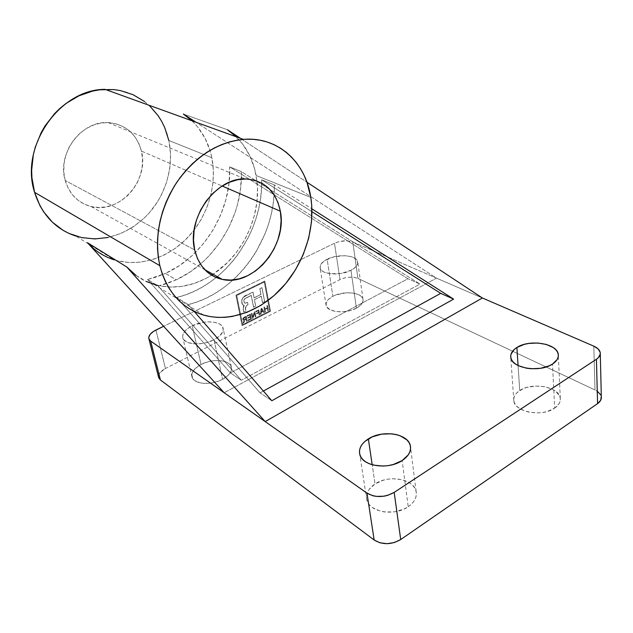 <?xml version="1.0" encoding="UTF-8"?>
<svg xmlns="http://www.w3.org/2000/svg" width="633" height="633" viewBox="0 0 633 633"><rect width="100%" height="100%" fill="white"/><g stroke="black" fill="none" stroke-linecap="round" stroke-linejoin="round"><path stroke-width="0.47" stroke-dasharray="3.17 2.37" d="M356.419 308.16C361.324 305.415 363.508 302.439 362.978 299.235C361.934 292.177 343.434 290.468 332.887 296.284L327.134 259.245C337.911 253.588 356.703 255.012 357.7 261.738C358.207 264.792 355.96 267.648 350.951 270.323L356.419 308.16L349.962 310.637L342.643 311.808L335.625 311.491L330.022 309.735L326.691 306.839L326.09 303.262L328.282 299.559L332.887 296.284L335.886 294.962L346.298 292.77L353.143 293.039L358.721 294.685L360.77 295.959L362.97 299.187L363.026 301.015L361.008 304.774L356.419 308.16L350.951 270.323L340.665 273.527L329.769 273.725L324.088 272.111L322.07 270.861L320.076 267.727L320.947 264.183L324.507 260.756L333.575 256.911L344.376 255.669L350.809 256.531L353.42 257.441L356.933 260.068L357.732 263.439L355.643 267.039L350.951 270.323C340.158 276.162 321.089 274.651 320.14 268.044C319.602 264.863 321.928 261.927 327.134 259.245L332.887 296.284C327.799 299.045 325.536 302.091 326.106 305.43C327.103 312.37 345.863 314.158 356.419 308.16M222.626 379.294C229.415 375.416 232.319 371.294 231.338 366.911C229.557 359.615 212.348 358.318 201.033 364.466L192.21 325.797C203.802 319.792 221.297 320.852 223.014 327.823C223.947 332.009 220.941 335.988 213.978 339.779L222.626 379.294L213.978 339.779C202.378 345.974 184.583 344.882 182.882 338.022C181.9 333.654 185.01 329.579 192.21 325.797L201.033 364.466C194.014 368.343 191.016 372.56 192.044 377.133C193.825 384.318 211.319 385.639 222.626 379.294L219.113 380.9L211.343 383.005L203.628 383.369L200.178 382.87L194.782 380.631L193.033 378.977L191.767 374.95L193.524 370.495L197.987 366.285L201.033 364.466L208.162 361.736L211.992 360.921L215.806 360.517L222.848 360.984L228.252 363.081L230.072 364.663L231.591 368.596L230.072 373.074L228.212 375.298L222.626 379.294M554.65 408.158C558.741 405.302 560.624 402.05 560.292 398.402C559.675 386.81 532.171 381.746 519.733 390.553L518.079 365.534L519.733 390.553C515.357 393.465 513.371 396.859 513.798 400.736C514.344 412.004 542.204 417.321 554.65 408.158L552.506 364.054L554.65 408.158L547.316 411.474L542.948 412.447L538.351 412.898L529.188 412.194L524.994 411.078L518.213 407.541L515.879 405.27L514.368 402.786L513.735 400.183L513.988 397.564L515.112 395.024L517.05 392.658L523.056 388.781L526.893 387.404L535.526 386.035L544.388 386.636L552.198 389.137L555.339 391.004L559.461 395.641L560.268 398.236L560.181 400.887L559.192 403.498L554.65 408.158M408.214 506.724C414.48 502.254 417.123 497.19 416.142 491.54C414.077 478.841 388.773 474.41 375.037 483.944L372.196 464.772L375.037 483.944C368.382 488.47 365.621 493.732 366.752 499.746C368.849 512.089 394.541 516.647 408.214 506.724L402.129 460.571L408.214 506.724L404.21 508.972L394.826 511.788L384.896 512.018L380.235 511.132L372.449 507.579L369.617 505.055L367.646 502.167L366.602 499.033L366.515 495.774L367.369 492.521L369.134 489.388L375.037 483.944L383.321 480.218L387.982 479.173L392.776 478.722L402.042 479.679L409.78 482.971L412.708 485.369L414.829 488.154L416.071 491.232L416.364 494.484L415.691 497.791L414.069 501.02L411.545 504.034L408.214 506.724M229.676 166.867L241.355 171.583C243.159 215.655 215.624 261.92 176.235 279.818L165.435 273.424C204.451 255.93 231.646 210.362 229.676 166.867L407.937 278.749L419.972 284.114L241.252 380.227L158.21 286.069L167.334 283.426L176.235 279.818L190.351 271.834L203.28 261.595L209.199 255.724L219.778 242.676L228.466 228.189L235.057 212.625L237.51 204.554L240.651 188.104L241.355 171.583L419.972 284.114L241.355 171.583L229.676 166.867L229.043 183.166L225.989 199.387L220.608 215.125L213.06 229.969L203.517 243.57L192.21 255.55L179.416 265.607L165.435 273.424L176.235 279.818L158.21 286.069L147.568 279.509L165.435 273.424L156.612 276.945L147.568 279.509L158.21 286.069L241.252 380.227L230.38 372.924L147.568 279.509L230.38 372.924L241.252 380.227L419.972 284.114L407.937 278.749L230.38 372.924L407.937 278.749L229.676 166.867M191.902 120.761C202.172 130.659 208.819 142.979 211.841 157.728L168.837 140.471C162.705 110.53 136.19 87.781 105.054 89.364M227.429 129.741L183.301 114.011L227.429 129.741M232.833 133.761L242.233 143.525L249.521 155.227L254.521 168.457L256.943 180.951C261.263 215.829 242.756 255.178 213.052 274.263L227.437 262.616L236.441 252.377L244.061 240.904L250.098 228.481L254.419 215.402L256.911 201.998L257.489 188.587L256.128 175.499L310.811 197.441L256.128 175.499C253.247 160.007 246.601 147.101 236.188 136.775M65.199 180.5C69.511 194.41 78.183 203.106 91.215 206.572C119.502 214.302 149.443 180.532 141.42 151.065L222.151 186.015L141.42 151.065C136.609 133.785 125.516 124.29 108.156 122.596C81.61 120.468 56.756 153.55 65.199 180.5L194.671 249.94L65.199 180.5L68.095 188.041L72.36 194.648L77.812 200.06L84.213 204.087L91.31 206.587L98.819 207.505L106.455 206.817L113.932 204.578L120.982 200.89L127.352 195.89L132.827 189.773L137.211 182.771L140.352 175.119L142.14 167.088L142.504 158.978L141.42 151.065L138.92 143.636L135.074 136.981L130.002 131.347L123.894 126.972L116.947 124.028L109.43 122.667L101.628 122.96L93.842 124.915L86.404 128.483L79.616 133.539L73.76 139.869L69.084 147.236L65.792 155.322L64.012 163.797L63.814 172.303L65.199 180.5M262.711 310.961L261.239 311.705L261.524 308.983L262.79 311.001L261.318 311.745L261.603 309.023L262.022 309.83L261.524 308.983L261.239 311.705L262.711 310.961L261.943 309.782L262.711 310.961M245.644 317.046L245.96 318.636L243.539 319.396L243.713 318.09L245.644 317.046L246.039 318.684L243.776 319.546L243.436 319.095L244.196 317.774L243.365 319.056L243.705 319.499L246.039 318.684L245.644 317.046L244.196 317.774L245.644 317.046M268.416 310.384L267.822 310.676L267.387 308.406L265.077 309.569L265.504 311.847L264.911 312.148L263.985 307.266L264.578 306.965L264.966 308.999L267.284 307.828L266.897 305.802L267.49 305.502L268.416 310.384L267.743 310.637L267.316 308.358L264.998 309.529L265.504 311.847L264.998 309.529L267.316 308.358L267.743 310.637L268.416 310.384L267.419 305.462L268.416 310.384M259.783 314.743L259.19 315.052L258.755 312.829L256.658 313.889L256.547 313.319L258.644 312.259L258.351 310.732L255.946 311.942L255.835 311.365L258.842 309.853L259.783 314.743L259.111 315.005L258.683 312.781L256.579 313.841L256.468 313.272L256.658 313.889L258.683 312.781L259.111 315.005L259.783 314.743L258.762 309.814L259.783 314.743M247.123 315.748L250.462 314.071L251.436 318.969L248.041 320.686L247.93 320.116L250.715 318.708L250.391 317.054L247.843 318.336L247.725 317.758L250.272 316.476L249.972 314.949L247.242 316.318L247.052 315.701L250.383 314.023L251.356 318.929L247.97 320.638L247.851 320.069L248.041 320.686L251.436 318.969L250.462 314.071L247.123 315.748L247.242 316.318L247.123 315.748M261.334 296.252L254.45 299.662L255.708 306.143L253.596 307.203L251.293 295.429L244.742 298.792L243.903 300.802L244.409 302.788L245.153 303.262L247.606 302.376L248.041 304.576L245.375 306.649L245.952 311.025L243.808 312.093L243.127 307.796L244.188 305.28L242.803 304.853L241.759 301.688L242.178 298.926L243.301 297.328L252.978 292.106L254.094 297.85L260.986 294.44L259.894 288.711L262.007 287.675L264.665 301.664L262.568 302.716L261.334 296.252L254.45 299.662L255.708 306.143L253.596 307.203L255.708 306.143L254.371 299.623L261.255 296.204L262.568 302.716L261.334 296.252M255.946 316.69L255.344 316.991L254.601 313.177L253.042 318.162L252.401 318.486L251.428 313.58L252.037 313.28L252.789 317.109L254.355 312.109L254.996 311.792L255.946 316.69L255.273 316.943L254.521 313.129L252.963 318.114L252.322 318.439L253.042 318.162L254.521 313.129L255.273 316.943L255.946 316.69L254.917 311.745L255.946 316.69M261.16 308.69L261.848 308.342L264.436 312.393L263.811 312.71L263.075 311.483L261.247 312.409L261.065 314.095L260.44 314.411L261.089 308.643L261.769 308.303L264.357 312.346L263.739 312.662L263.004 311.436L263.739 312.662L264.436 312.393L261.769 308.303L261.16 308.69L260.369 314.372L261.16 308.69M261.318 311.745L262.79 311.001L261.603 309.023L261.318 311.745M246.585 321.422L246.158 319.261L245.454 319.61L243.887 322.79L243.183 323.147L244.385 320.116L243.222 320.084L242.795 318.961L243.325 317.782L246.213 316.207L247.194 321.113L246.514 321.382L246.079 319.214L245.375 319.57L243.808 322.743L245.375 319.57L246.079 319.214L246.585 321.422L247.194 321.113L246.585 321.422M246.039 318.684L245.723 317.086L243.8 318.13L243.436 319.095L244.148 319.57L246.039 318.684M267.49 305.502L266.825 305.755L267.49 305.502M266.897 305.802L267.284 307.828L266.897 305.802M267.284 307.828L264.887 308.959L267.284 307.828M264.966 308.999L264.499 306.926L264.966 308.999M264.578 306.965L263.906 307.227L264.578 306.965M263.985 307.266L264.911 312.148L263.985 307.266M264.911 312.148L265.504 311.847L264.911 312.148M258.842 309.853L255.756 311.325L258.842 309.853M255.835 311.365L255.946 311.942L255.835 311.365M255.946 311.942L258.351 310.732L255.946 311.942M258.351 310.732L258.644 312.259L258.351 310.732M258.644 312.259L256.468 313.272L258.644 312.259M247.242 316.318L249.972 314.949L247.242 316.318M249.972 314.949L250.272 316.476L249.972 314.949M250.272 316.476L247.653 317.719L250.272 316.476M247.725 317.758L247.843 318.336L247.725 317.758M247.843 318.336L250.391 317.054L247.843 318.336M250.391 317.054L250.715 318.708L250.391 317.054M250.715 318.708L247.851 320.069L250.715 318.708M262.489 302.669L264.665 301.664L262.489 302.669L264.586 301.625L261.927 287.627L264.665 301.664L261.927 287.627L259.815 288.664L262.007 287.675L259.815 288.664L260.986 294.44L259.815 288.664L260.907 294.392L254.094 297.85L260.907 294.392L254.015 297.803L252.899 292.066L254.094 297.85L252.899 292.066L247.139 294.891C242.463 295.706 239.725 302.693 243.325 305.288L244.188 305.28L243.396 305.335C239.796 302.74 242.542 295.746 247.218 294.938L243.23 297.281L241.798 299.797L242.32 304.125L243.317 305.288L244.109 305.233L243.191 309.347L244.188 305.28L243.08 307.203L243.737 312.045L243.191 309.347L243.737 312.045L245.952 311.025L243.737 312.045L245.873 310.977L245.335 308.295L245.952 311.025L245.335 308.295L246.601 305.359L245.414 308.342L245.303 306.609L248.041 304.576L246.522 305.32L247.962 304.528L247.527 302.337L248.041 304.576L247.527 302.337L244.805 303.167C243.135 300.817 243.721 298.99 246.569 297.676L246.648 297.716C243.8 299.029 243.207 300.865 244.884 303.215L246.134 303.025L244.33 302.74L243.824 300.77L244.235 299.148L251.214 295.389L246.569 297.676L251.214 295.389L253.516 307.155L251.214 295.389L253.516 307.155L255.629 306.103L254.371 299.623L261.255 296.204L262.489 302.669M254.996 311.792L254.276 312.069L254.996 311.792M254.355 312.109L252.789 317.109L254.355 312.109M252.789 317.109L251.958 313.232L252.789 317.109M252.037 313.28L251.356 313.541L252.037 313.28M251.428 313.58L252.401 318.486L251.428 313.58M260.44 314.411L261.065 314.095L260.44 314.411M261.065 314.095L261.168 312.362L261.065 314.095M261.247 312.409L263.075 311.483L261.247 312.409M247.194 321.113L246.134 316.16L247.194 321.113M246.213 316.207L244.109 317.18L246.213 316.207M244.188 317.228L242.827 319.404L244.188 317.228M242.827 319.404L243.389 320.171L244.385 320.116L243.309 320.124L242.827 319.404M244.385 320.116L243.99 320.48L244.385 320.116M244.069 320.527L243.713 321.398L244.069 320.527M243.713 321.398L243.183 323.147L243.713 321.398M243.183 323.147L243.887 322.79L243.183 323.147M236.687 295.484L264.254 282.017L269.682 310.898L242.597 324.626L236.687 295.484L242.676 324.674L236.687 295.484L264.333 282.057L269.761 310.945L242.676 324.674L269.761 310.945L264.333 282.057L236.687 295.484M243.642 321.35L243.104 323.099L243.808 322.743L244.607 320.338L246.079 319.214L246.514 321.382L247.123 321.073L246.134 316.16L242.85 318.352L243.048 319.958L244.306 320.069L243.642 321.35M260.994 314.055L261.168 312.362L263.004 311.436L263.739 312.662L264.357 312.346L261.769 308.303L261.089 308.643L260.369 314.372L260.994 314.055M251.958 313.232L251.356 313.541L252.322 318.439L252.963 318.114L254.521 313.129L255.273 316.943L255.874 316.642L254.917 311.745L254.276 312.069L252.709 317.062L251.958 313.232M250.312 317.006L250.636 318.66L247.851 320.069L247.97 320.638L251.356 318.929L250.383 314.023L247.052 315.701L247.163 316.278L249.893 314.902L250.201 316.437L247.653 317.719L247.764 318.288L250.312 317.006M258.272 310.684L258.573 312.211L256.468 313.272L256.579 313.841L258.683 312.781L259.111 315.005L259.704 314.704L258.762 309.814L255.756 311.325L255.867 311.895L258.272 310.684M263.906 307.227L264.839 312.109L265.433 311.808L264.998 309.529L267.316 308.358L267.743 310.637L268.337 310.336L267.419 305.462L266.825 305.755L267.205 307.788L264.887 308.959L264.499 306.926L263.906 307.227M260.076 392.864L263.383 391.044L260.076 392.864L271.818 400.744L260.076 392.864L176.702 297.463C225.253 286.211 263.621 231.813 261.619 179.764L261.445 189.473L260.456 199.213L258.644 208.922L256.049 218.496L252.686 227.88L248.579 236.979L238.309 254.047L232.216 261.872L225.546 269.128L218.361 275.759L210.702 281.701L202.647 286.891L194.244 291.283L185.572 294.82L176.702 297.463L260.076 392.864M311.958 211.691L261.619 179.764L274.287 184.876L311.903 208.843L274.287 184.876C276.075 237.652 237.24 292.929 188.27 304.592L176.702 297.463L188.27 304.592L194.22 311.444L188.27 304.592L197.219 301.87L205.97 298.246L214.452 293.752L222.594 288.45L230.333 282.389L237.597 275.632L244.338 268.242L250.502 260.282L256.049 251.823L265.092 233.696L268.519 224.177L271.169 214.452L273.029 204.609L274.073 194.727L274.287 184.876L261.619 179.764L311.958 211.691M235.959 295.152L264.839 281.052L270.513 311.294L242.162 325.679L235.959 295.152L264.839 281.052L270.513 311.294L242.162 325.679L270.513 311.294L264.839 281.052L235.887 295.113L242.162 325.679L235.959 295.152M269.761 310.945L264.333 282.057L236.766 295.532L242.676 324.674L269.761 310.945M168.837 140.471L211.841 157.728C217.23 184.955 207.893 215.932 188.27 236.964C168.607 257.908 139.513 267.553 114.336 259.878L75.723 236.03C102.261 242.779 126.014 235.887 146.991 215.362C165.759 195.66 174.431 166.344 168.837 140.471L170.562 154.223L169.818 168.259L166.677 182.106L161.241 195.304L157.72 201.523L149.222 212.933L144.308 218.037L133.349 226.788L121.188 233.355L108.219 237.47M144.427 101.438L149.499 105.695M240.374 138.287L306.95 182.217L240.374 138.287M135.881 275.308L146.342 281.535M157.759 285.475L169.779 287.081L182.059 286.369L194.268 283.418L206.097 278.362L211.588 275.197C192.836 286.694 173.727 289.803 154.262 284.534C143.659 281.337 134.473 275.466 126.711 266.928M158.543 377.078L158.962 374.38L159.92 372.79L165.45 368.485L339.968 279.604L344.352 277.974L349.289 277.183L354.053 277.341L357.938 278.433L352.763 241.956L346.48 240.793L338.964 241.664L334.501 243.262L339.968 279.604L334.501 243.262L163.615 326.288L334.501 243.262C341.06 240.516 347.153 240.081 352.763 241.956L482.393 297.993L436.517 278.156L196.001 122.24L436.517 278.156L224.177 392.753L436.517 278.156L352.763 241.956L357.938 278.433L594.988 389.968L593.801 346.148L594.988 389.968L357.938 278.433C352.391 276.399 346.409 276.795 339.968 279.604L165.45 368.485L155.947 330.015L165.45 368.485C160.181 371.357 157.934 374.451 158.717 377.766M601.326 397.089C600.954 394.217 598.842 391.843 594.988 389.968L597.354 391.313M264.768 281.012L235.887 295.113L242.083 325.631L270.441 311.254L264.768 281.012M87.481 242.732L96.445 250.826L106.637 256.903L117.738 260.828L129.401 262.545L141.309 262.07L153.131 259.459L164.548 254.83L175.294 248.342L185.105 240.176L193.738 230.57L200.993 219.762L206.706 208.02L210.734 195.644L212.973 182.929L213.353 170.182L211.841 157.728L210.18 151.026L205.124 138.413L197.868 127.225L193.476 122.296L183.301 114.011M601.247 396.519L600.551 394.652M192.21 325.797L203.407 322.292L207.292 321.865L214.452 322.237L219.928 324.191L221.756 325.679L223.243 329.437L222.832 331.557L219.714 335.886L213.978 339.779L206.485 342.595L202.441 343.45L194.584 343.877L188.048 342.58L185.611 341.345L182.858 337.951L182.628 335.933L184.48 331.645L189.085 327.57L192.21 325.797M362.978 299.235L357.7 261.738M231.338 366.911L223.014 327.823M560.292 398.402L558.353 355.675M416.142 491.54L410.588 447.594M91.215 206.572L204.76 269.658M108.156 122.596L245.177 178.941M203.779 315.123L154.262 284.534M600.266 352.937L600.282 353.657M366.752 499.746L359.742 454.233M513.798 400.736L510.776 357.336M192.044 377.133L182.882 338.022M326.106 305.43L320.14 268.044"/><path stroke-width="0.95" d="M516.884 347.493C529.623 338.908 557.705 343.482 558.306 354.622C558.638 358.12 556.708 361.269 552.506 364.054L549.04 365.89L540.535 368.295L531.071 368.746L526.458 368.2L518.395 365.692L515.262 363.833L512.88 361.68L511.353 359.307L510.712 356.806L510.981 354.29L514.138 349.543L516.884 347.493L524.211 344.399L528.508 343.466L537.615 342.999L546.287 344.423L553.266 347.557L555.766 349.638L557.459 351.972L558.282 354.456L558.187 357.012L557.167 359.528L552.506 364.054C539.759 372.995 511.282 368.169 510.776 357.336C510.364 353.625 512.398 350.342 516.884 347.493L518.079 365.534L516.884 347.493M368.359 438.891C382.49 429.546 408.34 433.565 410.358 445.814C411.323 451.266 408.578 456.179 402.129 460.571L393.354 464.48L388.369 465.595L383.25 466.078L373.438 465.105L369.15 463.696L365.494 461.742L362.622 459.329L360.628 456.559L359.591 453.537L359.528 450.395L360.438 447.246L362.266 444.2L364.94 441.383L372.378 436.802L381.644 434.151L391.392 433.795L396.021 434.507L400.246 435.789L406.884 439.888L409.045 442.554L410.287 445.513L410.564 448.655L409.852 451.859L408.166 454.992L402.129 460.571C388.037 470.295 361.767 466.133 359.742 454.233C358.634 448.433 361.506 443.322 368.359 438.891L372.196 464.772L368.359 438.891M183.301 114.011L196.001 122.24L183.301 114.011L191.902 120.761M236.188 136.775L227.429 129.741L240.374 138.287L227.429 129.741L232.833 133.761M159.84 265.686C154.025 237.462 159.619 209.745 176.631 182.533C195.106 156.62 217.364 142.235 243.396 139.379C278.029 136.332 305.755 162.444 310.811 197.441L311.721 205.409L311.507 221.811L308.643 238.356L303.247 254.513L295.5 269.769L285.665 283.616L274.034 295.611L260.962 305.32L246.87 312.378L232.216 316.476L224.842 317.347L217.515 317.394L210.306 316.603L203.288 314.981L196.539 312.512L190.114 309.221L184.084 305.122L178.53 300.232L173.505 294.606L169.066 288.276L165.284 281.297L162.19 273.749L159.84 265.686L158.266 257.204L157.498 248.381L157.546 239.321L158.416 230.119L160.109 220.877L162.61 211.707L165.893 202.702L169.921 193.975L174.645 185.619L180.017 177.731L185.967 170.396L192.424 163.702L199.324 157.712L206.572 152.49L214.096 148.082L221.803 144.538L229.613 141.879L237.438 140.115L245.2 139.26L252.812 139.307L260.203 140.241L267.292 142.037L274.034 144.664L280.356 148.082L286.211 152.252L291.544 157.103L296.315 162.602L300.501 168.671L304.062 175.262L306.973 182.296L310.811 197.441C315.503 227.682 304.552 262.434 283.109 286.591C261.619 310.637 230.467 322.632 203.779 315.123C181.6 308.311 166.954 291.829 159.84 265.686L34.578 192.321L159.84 265.686M243.396 139.379L105.054 89.364C59.637 89.134 19.512 146.761 34.578 192.321L31.911 177.707L31.658 170.119L33.327 154.784L35.25 147.212L41.153 132.669L45.078 125.856L54.644 113.529L60.182 108.148L66.133 103.369L79.022 95.781L92.734 91.049L99.713 89.807L113.568 89.57L120.294 90.566L133.033 94.689L144.427 101.438M280.348 211.208C287.572 245.604 253.24 286.876 222.341 279.422C208.067 276.083 198.849 266.256 194.671 249.94C186.466 218.298 215.893 177.493 245.177 178.941C264.27 180.231 275.996 190.992 280.348 211.208L222.151 186.015L280.348 211.208L277.99 202.544L274.113 194.837L268.835 188.389L262.323 183.459L254.814 180.263L246.577 178.965L237.929 179.653L229.201 182.336L220.759 186.925L212.957 193.263L206.129 201.096L200.558 210.109L196.507 219.92L194.125 230.111L193.508 240.263L194.671 249.94L197.543 258.755L201.982 266.366L207.782 272.475L214.698 276.882L222.436 279.446L230.689 280.095L239.139 278.852L247.479 275.798L255.408 271.051L262.648 264.816L268.954 257.322L274.105 248.832L277.934 239.654L280.3 230.103L281.123 220.506L280.348 211.208M263.383 391.044L440.718 293.364L311.958 211.691L440.718 293.364L453.6 299.108L271.818 400.744L194.22 311.444L271.818 400.744L453.6 299.108L440.718 293.364L263.383 391.044M311.903 208.843L453.6 299.108L311.903 208.843M108.219 237.47L94.895 238.926L81.681 237.604L69.092 233.474L63.181 230.388L52.46 222.246L43.574 211.731L39.95 205.685L34.578 192.321C41.754 214.603 55.467 229.178 75.723 236.03M149.499 105.695L158.171 115.744L161.708 121.433L164.675 127.494L168.837 140.471M158.543 377.078L160.426 379.982L374.158 540.004L366.958 493.115L150.662 341.076L160.426 379.982L150.662 341.076L148.953 338.971L158.717 377.766L160.426 379.982L374.158 540.004L379.95 542.798L387.056 543.692L394.367 542.544L400.713 539.53L597.576 403.617L596.421 359.251L597.576 403.617L400.713 539.53L394.185 492.395C384.555 497.641 375.48 497.878 366.958 493.115L374.158 540.004C382.514 545.013 391.368 544.855 400.713 539.53L394.185 492.395L596.421 359.251C599.158 357.392 600.44 355.287 600.266 352.937C599.886 350.176 597.734 347.913 593.801 346.148L482.393 297.993L265.18 421.57L224.177 392.753L87.481 242.732L126.711 266.928L265.18 421.57L366.958 493.115L372.869 495.758L376.406 496.399L383.954 496.209L387.657 495.37L394.185 492.395L596.421 359.251L598.312 357.716L600.226 354.211L600.187 352.383L598.138 348.925L593.801 346.148L482.393 297.993L306.95 182.217L482.393 297.993L265.18 421.57L126.711 266.928L135.881 275.308M146.342 281.535L157.759 285.475M211.588 275.197L213.052 274.263L211.588 275.197M114.336 259.878C104.034 256.666 95.085 250.953 87.481 242.732L126.711 266.928M601.247 396.519L600.677 400.285L597.576 403.617C600.25 401.718 601.5 399.542 601.326 397.089L600.282 353.657M148.953 338.971C148.217 335.814 150.543 332.823 155.947 330.015L163.615 326.288L153.677 331.281L150.258 334.192L148.787 337.247L148.866 338.679L150.662 341.076L224.177 392.753L87.481 242.732M600.551 394.652L597.354 391.313M558.353 355.675L558.306 354.622M410.588 447.594L410.358 445.814M204.76 269.658L222.341 279.422"/></g></svg>
